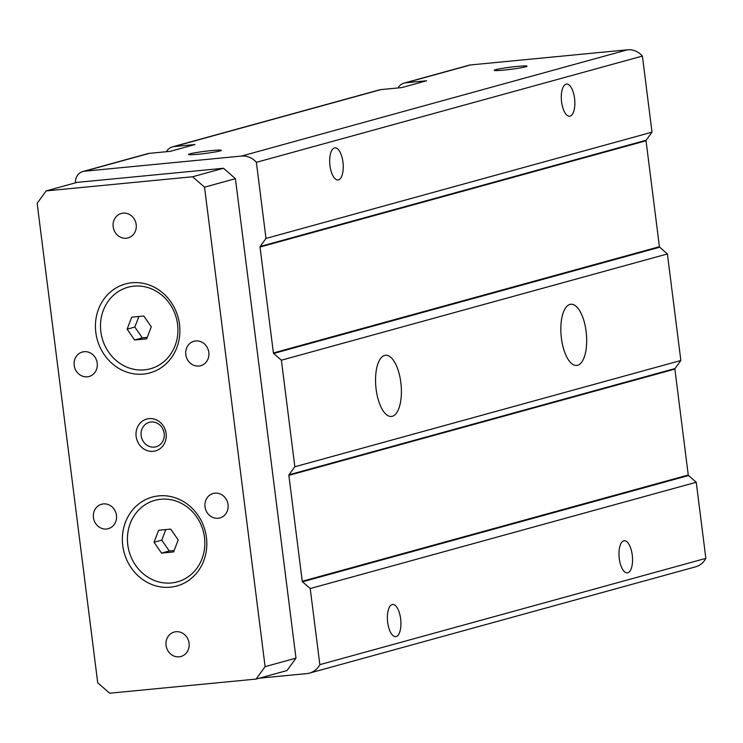 <?xml version="1.0" encoding="UTF-8"?>
<svg xmlns="http://www.w3.org/2000/svg" width="743" height="743" viewBox="0 0 743 743"><rect width="100%" height="100%" fill="white"/><g stroke="black" fill="none" stroke-linecap="round" stroke-linejoin="round"><path stroke-width="1.11" d="M309.552 673.093L695.559 566.835A19.216 17.47 74.6 0 0 705.85 558.374L696.237 482.263L688.529 475.529A0.771 0.697 74.6 0 1 688.259 475.009L674.876 369.095A0.771 0.697 74.6 0 1 675.015 368.537L680.848 360.494L667.39 253.948L281.383 360.206L294.841 466.762L289.008 474.796A0.771 0.697 -105.4 0 0 288.869 475.353L302.252 581.277A0.771 0.697 -105.4 0 0 302.522 581.797L310.221 588.53L319.843 664.641A19.216 17.47 74.6 0 1 309.552 673.093A19.216 17.47 74.6 0 1 306.85 673.595L259.326 678.183M680.848 360.494L294.841 466.762M561.411 338.251A30.751 12.65 -95.5 0 1 570.81 304.24A30.751 12.65 -95.5 0 1 586.357 333.635A30.751 12.65 -95.5 0 1 576.707 365.454A30.751 12.65 -95.5 0 1 561.411 338.251M376.125 389.258A30.751 12.65 -95.5 0 1 385.524 355.247A30.751 12.65 -95.5 0 1 401.071 384.642A30.751 12.65 -95.5 0 1 391.422 416.461A30.751 12.65 -95.5 0 1 376.125 389.258M705.85 558.374L319.843 664.641M696.237 482.263L310.221 588.53M387.67 622.337A16.142 6.641 -95.5 0 1 392.61 604.486A16.142 6.641 -95.5 0 1 400.765 619.913A16.142 6.641 -95.5 0 1 395.703 636.621A16.142 6.641 -95.5 0 1 387.67 622.337M619.281 558.578A16.142 6.641 -95.5 0 1 624.213 540.728A16.142 6.641 -95.5 0 1 632.377 556.154A16.142 6.641 -95.5 0 1 627.315 572.862A16.142 6.641 -95.5 0 1 619.281 558.578M667.39 253.948L659.691 247.205A0.771 0.697 74.6 0 1 659.413 246.695L646.038 140.771A0.771 0.697 74.6 0 1 646.169 140.213L652.01 132.17L265.994 238.438L260.161 246.481A0.771 0.697 -105.4 0 0 260.022 247.038L273.405 352.953A0.771 0.697 -105.4 0 0 273.675 353.473L281.383 360.206M75.461 182.824A11.535 10.486 74.6 0 1 82.937 171.503A11.535 10.486 74.6 0 1 84.553 171.206L241.475 156.067A19.216 17.47 74.6 0 1 256.381 162.327L265.994 238.438M398.044 87.943A11.535 10.486 74.6 0 1 404.099 83.086L468.944 65.235A11.535 10.486 74.6 0 1 470.57 64.938L627.482 49.8A19.216 17.47 74.6 0 1 642.398 56.069L256.381 162.327M652.01 132.17L642.398 56.069M329.985 165.689A16.142 6.641 -95.5 0 1 334.917 147.838A16.142 6.641 -95.5 0 1 343.08 163.274A16.142 6.641 -95.5 0 1 338.019 179.973A16.142 6.641 -95.5 0 1 329.985 165.689M561.587 101.93A16.142 6.641 -95.5 0 1 566.528 84.08A16.142 6.641 -95.5 0 1 574.692 99.516A16.142 6.641 -95.5 0 1 569.63 116.214A16.142 6.641 -95.5 0 1 561.587 101.93M404.099 83.086A11.535 10.486 74.6 0 1 405.715 82.789L426.64 80.773L401.935 87.572L381.01 89.587A11.535 10.486 -105.4 0 0 379.394 89.884L172.487 146.845A11.535 10.486 74.6 0 1 174.113 146.547L195.028 144.532L170.323 151.331L149.408 153.346A11.535 10.486 -105.4 0 0 147.783 153.643L82.937 171.503M166.432 151.702A11.535 10.486 74.6 0 1 172.487 146.845M503.986 70.083A16.532 1.077 172.8 0 1 494.225 70.325A16.532 1.077 172.8 0 1 510.487 67.186A16.532 1.077 172.8 0 1 527.019 66.183A16.532 1.077 172.8 0 1 503.986 70.083M198.26 154.238A16.532 1.077 172.8 0 1 188.508 154.488A16.532 1.077 172.8 0 1 204.771 151.34A16.532 1.077 172.8 0 1 221.303 150.337A16.532 1.077 172.8 0 1 198.26 154.238M165.819 529.583L161.77 540.142L169.255 550.981L174.159 550.507M138.895 316.481L134.845 327.05L142.331 337.879L147.244 337.406M154.052 542.269L158.649 530.27L170.723 529.109L178.209 539.938L173.611 551.938L161.528 553.108L154.052 542.269L161.77 540.142M161.528 553.108L169.255 550.981M127.127 329.168L131.725 317.168L143.808 316.007L151.284 326.836L146.687 338.836L134.613 340.006L127.127 329.168L134.845 327.05M134.613 340.006L142.331 337.879M177.568 324.301A42.286 38.441 74.6 0 1 144.495 369.865A42.286 38.441 74.6 0 1 100.853 331.703A42.286 38.441 74.6 0 1 133.916 286.148A42.286 38.441 74.6 0 1 177.568 324.301M179.509 324.394A46.122 41.933 74.6 0 1 143.436 374.091A46.122 41.933 74.6 0 1 95.819 332.465A46.122 41.933 74.6 0 1 131.892 282.767A46.122 41.933 74.6 0 1 179.509 324.394M164.175 433.448A12.687 11.535 74.6 0 1 154.256 447.11A12.687 11.535 74.6 0 1 141.161 435.667A12.687 11.535 74.6 0 1 151.08 421.996A12.687 11.535 74.6 0 1 164.175 433.448M166.116 433.531A16.532 15.027 74.6 0 1 153.188 451.345A16.532 15.027 74.6 0 1 136.127 436.429A16.532 15.027 74.6 0 1 149.055 418.615A16.532 15.027 74.6 0 1 166.116 433.531M204.483 537.403A42.286 38.441 74.6 0 1 171.419 582.967A42.286 38.441 74.6 0 1 127.768 544.805A42.286 38.441 74.6 0 1 160.841 499.25A42.286 38.441 74.6 0 1 204.483 537.403M206.433 537.495A46.122 41.933 74.6 0 1 170.351 587.193A46.122 41.933 74.6 0 1 122.744 545.566A46.122 41.933 74.6 0 1 158.816 495.869A46.122 41.933 74.6 0 1 206.433 537.495M113.177 226.791A12.687 11.535 74.6 0 1 121.323 213.455A12.687 11.535 74.6 0 1 135.802 222.621A12.687 11.535 74.6 0 1 128.056 237.918A12.687 11.535 74.6 0 1 113.177 226.791M185.796 354.597A12.687 11.535 74.6 0 1 193.942 341.26A12.687 11.535 74.6 0 1 208.421 350.427A12.687 11.535 74.6 0 1 200.666 365.723A12.687 11.535 74.6 0 1 185.796 354.597M205.022 506.819A12.687 11.535 74.6 0 1 213.167 493.473A12.687 11.535 74.6 0 1 227.646 502.649A12.687 11.535 74.6 0 1 219.9 517.936A12.687 11.535 74.6 0 1 205.022 506.819M74.207 365.37A12.687 11.535 74.6 0 1 82.352 352.024A12.687 11.535 74.6 0 1 96.831 361.2A12.687 11.535 74.6 0 1 89.086 376.487A12.687 11.535 74.6 0 1 74.207 365.37M93.442 517.583A12.687 11.535 74.6 0 1 101.577 504.246A12.687 11.535 74.6 0 1 116.066 513.413A12.687 11.535 74.6 0 1 108.311 528.7A12.687 11.535 74.6 0 1 93.442 517.583M166.06 645.388A12.687 11.535 74.6 0 1 174.196 632.052A12.687 11.535 74.6 0 1 188.685 641.218A12.687 11.535 74.6 0 1 180.93 656.506A12.687 11.535 74.6 0 1 166.06 645.388M109.63 693.2L97.723 682.789L37.15 203.313L46.168 190.895L77.049 182.388L223.504 168.262L235.41 178.664L295.983 658.149L286.965 670.567L256.084 679.074L109.63 693.2M256.084 679.074L265.102 666.647L295.983 658.149M265.102 666.647L204.529 187.171L235.41 178.664M204.529 187.171L192.623 176.76L223.504 168.262M192.623 176.76L46.168 190.895M688.529 475.529L302.522 581.797M688.259 475.009L302.252 581.277M674.876 369.095L288.869 475.353M675.015 368.537L289.008 474.796M659.691 247.205L273.675 353.473M659.413 246.695L273.405 352.953M646.038 140.771L260.022 247.038M646.169 140.213L260.161 246.481M627.482 49.8L241.475 156.067M381.01 89.587L174.113 146.547M149.408 153.346L84.553 171.206M470.57 64.938L405.715 82.789"/></g></svg>
